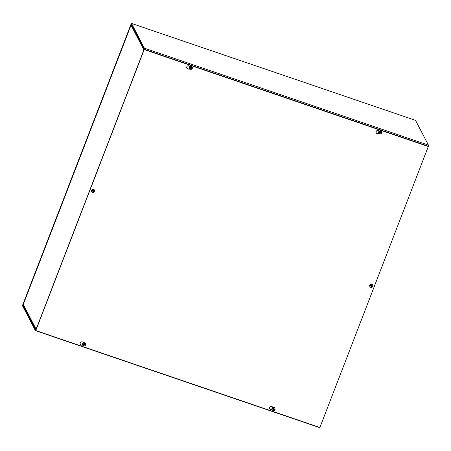 <?xml version="1.0" encoding="UTF-8"?>
<svg xmlns="http://www.w3.org/2000/svg" width="451" height="451" viewBox="0 0 451 451"><rect width="100%" height="100%" fill="white"/><g stroke="black" fill="none" stroke-linecap="round" stroke-linejoin="round"><path stroke-width="0.68" d="M415.546 120.366L428.45 145.132L428.292 146.53L319.877 427.503L35.798 330.544L144.213 49.571L428.292 146.53M144.157 49.255L144.371 48.172L131.534 23.435L131.083 24.061L22.759 304.786L22.55 305.868L35.415 330.634L37.388 325.96L35.668 329.878L22.86 304.983L131.247 24.162L144.089 48.905L142.606 53.28L144.157 49.255L428.241 146.214M377.775 133.541L376.506 133.113M188.388 68.902L187.12 68.473M319.674 427.435L35.454 330.634M37.658 325.261L142.403 53.799M37.506 325.12L36.018 329.055L23.294 304.402M131.044 25.16L143.773 49.79L142.426 53.748M35.871 329.433L23.305 305.209L23.26 304.481L131.021 25.217L131.529 24.698M82.832 345.235L81.721 345.184A1.731 1.663 -27.4 0 1 80.768 342.253A1.731 1.663 -27.4 0 1 82.899 342.14L83.785 342.76M80.284 344.203A1.731 1.663 152.6 0 0 81.62 344.987L82.696 345.038M190.159 69.183L188.259 69.088A1.731 1.663 -27.4 0 1 187.306 66.162A1.731 1.663 -27.4 0 1 189.431 66.043L189.956 66.415M186.821 68.112A1.731 1.663 152.6 0 0 188.157 68.89L189.871 68.98M272.218 409.874L271.107 409.818A1.731 1.663 -27.4 0 1 270.155 406.892A1.731 1.663 -27.4 0 1 272.286 406.774L273.171 407.4M269.67 408.843A1.731 1.663 152.6 0 0 271.006 409.626L272.083 409.677M379.55 133.823L377.645 133.727A1.731 1.663 -27.4 0 1 376.692 130.801A1.731 1.663 -27.4 0 1 378.817 130.683L379.347 131.049M376.207 132.746A1.731 1.663 152.6 0 0 377.543 133.53L379.257 133.614M379.635 133.823L379.579 133.823A1.516 1.454 -27.4 0 1 380.644 131.089L380.605 130.959A1.55 1.488 -27.4 0 1 380.988 131.089L381.027 131.218A4.127 0.863 110.7 0 1 380.847 131.731A4.127 0.958 119 0 1 380.819 131.788L380.988 131.089M428.191 146.333L144.213 49.571M144.111 49.379L35.798 330.544M379.725 132.188A0.552 0.53 -27.4 0 0 379.686 132.312L379.347 132.431A0.998 0.958 152.6 0 1 379.483 132.087A4.127 0.395 -158.1 0 0 380.12 132.34L380.283 132.267A4.127 0.462 108 0 0 380.475 131.675A4.127 0.654 -83.3 0 0 380.481 131.653A4.127 0.817 -72.6 0 0 380.644 131.089M380.413 131.872A0.552 0.53 -27.4 0 1 380.514 131.923L380.729 131.669M380.43 131.827A0.643 0.62 152.6 0 1 380.588 131.889L380.796 131.799M380.17 133.468A4.127 0.654 96.7 0 1 380.165 133.49A4.127 0.817 107.4 0 1 379.962 133.97L380.17 133.468A4.127 1.156 -74 0 0 380.39 132.921L380.554 132.848A4.127 1.082 24 0 0 381.163 133.045A0.998 0.958 152.6 0 0 381.292 132.707A4.127 0.445 -161.7 0 1 380.672 132.532L380.599 132.374A4.127 1.201 -70.3 0 0 380.819 131.788M380.672 132.532L380.514 131.923M381.027 131.218A1.516 1.454 -27.4 0 1 379.962 133.97M379.573 133.834A4.127 0.863 -69.3 0 0 379.793 133.406A4.127 0.958 -61 0 0 379.827 133.355A4.127 0.513 111.6 0 0 380.069 132.814L380.069 132.814M379.347 132.431A4.127 1.139 20.3 0 0 379.996 132.662L380.024 132.6M379.15 133.507A1.59 1.528 -27.4 0 1 379.488 130.965A1.59 1.528 -27.4 0 1 381.766 132.149M379.894 133.902A1.55 1.488 -27.4 0 1 379.59 133.806M381.163 133.045L380.689 132.65A0.552 0.53 -27.4 0 0 380.74 132.549M380.131 132.915L380.689 132.65M273.002 408.769A0.552 0.53 -27.4 0 0 272.962 408.894L272.624 409.012A0.998 0.958 152.6 0 1 272.759 408.668A4.127 0.395 -158.1 0 0 273.396 408.922L273.56 408.848A4.127 0.462 108 0 0 273.751 408.256A4.127 0.654 -83.3 0 0 273.757 408.234A4.127 0.817 -72.6 0 0 273.92 407.67L273.881 407.541A1.55 1.488 -27.4 0 1 274.264 407.67L274.304 407.8A4.127 0.863 110.7 0 1 274.123 408.313A4.127 0.958 119 0 1 274.095 408.369L274.264 407.67M273.689 408.454A0.552 0.53 -27.4 0 1 273.791 408.505L274.005 408.251M273.706 408.403A0.643 0.62 152.6 0 1 273.864 408.471L274.073 408.38M273.447 410.049A4.127 0.654 96.7 0 1 273.441 410.072A4.127 0.817 107.4 0 1 273.233 410.551L273.447 410.049A4.127 1.156 -74 0 0 273.667 409.502L273.825 409.429A4.127 1.082 24 0 0 274.439 409.626A0.998 0.958 152.6 0 0 274.569 409.288A4.127 0.445 -161.7 0 1 273.949 409.113L273.875 408.956A4.127 1.201 -70.3 0 0 274.095 408.369M273.949 409.113L273.791 408.505M274.304 407.8A1.516 1.454 -27.4 0 1 273.233 410.551M272.624 409.012A4.127 1.139 20.3 0 0 273.272 409.237L273.345 409.395A4.127 0.513 111.6 0 1 273.103 409.936A4.127 0.958 -61 0 1 273.069 409.982A4.127 0.863 -69.3 0 1 272.849 410.416A1.516 1.454 -27.4 0 1 273.92 407.67M272.962 408.894L273.345 409.395M272.427 410.089A1.59 1.528 -27.4 0 1 272.765 407.546A1.59 1.528 -27.4 0 1 275.042 408.73M273.171 410.483A1.55 1.488 -27.4 0 1 272.866 410.387M274.439 409.626L273.966 409.232A0.552 0.53 -27.4 0 0 274.016 409.13M273.407 409.497L273.966 409.232M190.339 67.549A0.552 0.53 -27.4 0 0 190.299 67.673L189.961 67.791A0.998 0.958 152.6 0 1 190.096 67.453A4.127 0.395 -158.1 0 0 190.734 67.706L190.897 67.627A4.127 0.462 108 0 0 191.089 67.036A4.127 0.654 -83.3 0 0 191.094 67.013A4.127 0.817 -72.6 0 0 191.258 66.449L191.218 66.32A1.55 1.488 -27.4 0 1 191.602 66.455L191.641 66.585A4.127 0.863 110.7 0 1 191.461 67.098A4.127 0.958 119 0 1 191.433 67.148L191.602 66.455M191.027 67.238A0.552 0.53 -27.4 0 1 191.128 67.284L191.342 67.036M191.044 67.188A0.643 0.62 152.6 0 1 191.201 67.25L191.41 67.165M190.784 68.834A4.127 0.654 96.7 0 1 190.779 68.851A4.127 0.817 107.4 0 1 190.57 69.33L190.784 68.834A4.127 1.156 -74 0 0 191.004 68.287L191.162 68.208A4.127 1.082 24 0 0 191.776 68.411A0.998 0.958 152.6 0 0 191.906 68.067A4.127 0.445 -161.7 0 1 191.286 67.892L191.213 67.74A4.127 1.201 -70.3 0 0 191.433 67.148M191.286 67.892L191.128 67.284M191.641 66.585A1.516 1.454 -27.4 0 1 190.57 69.33M189.961 67.791A4.127 1.139 20.3 0 0 190.61 68.022L190.683 68.174A4.127 0.513 111.6 0 1 190.44 68.721A4.127 0.958 -61 0 1 190.407 68.766A4.127 0.863 -69.3 0 1 190.187 69.195A1.516 1.454 -27.4 0 1 191.258 66.449M190.299 67.673L190.683 68.174M189.764 68.868A1.59 1.528 -27.4 0 1 190.102 66.331A1.59 1.528 -27.4 0 1 192.38 67.515M190.508 69.262A1.55 1.488 -27.4 0 1 190.204 69.166M191.776 68.411L191.303 68.016A0.552 0.53 -27.4 0 0 191.354 67.915M190.745 68.276L191.303 68.016M83.615 344.13A0.552 0.53 -27.4 0 0 83.576 344.254L83.238 344.372A0.998 0.958 152.6 0 1 83.373 344.034A4.127 0.395 -158.1 0 0 84.01 344.282L84.168 344.209A4.127 0.462 108 0 0 84.365 343.617A4.127 0.654 -83.3 0 0 84.371 343.594A4.127 0.817 -72.6 0 0 84.534 343.031L84.495 342.901A1.55 1.488 -27.4 0 1 84.878 343.036L84.918 343.166A4.127 0.863 110.7 0 1 84.737 343.679A4.127 0.958 119 0 1 84.709 343.73L84.878 343.036M84.303 343.82A0.552 0.53 -27.4 0 1 84.405 343.865L84.619 343.617M84.32 343.769A0.643 0.62 152.6 0 1 84.478 343.831L84.687 343.747M84.061 345.415A4.127 0.654 96.7 0 1 84.055 345.432A4.127 0.817 107.4 0 1 83.847 345.911L84.061 345.415A4.127 1.156 -74 0 0 84.281 344.868L84.438 344.789A4.127 1.082 24 0 0 85.053 344.992A0.998 0.958 152.6 0 0 85.183 344.649A4.127 0.445 -161.7 0 1 84.562 344.474L84.489 344.322A4.127 1.201 -70.3 0 0 84.709 343.73M84.562 344.474L84.405 343.865M84.918 343.166A1.516 1.454 -27.4 0 1 83.847 345.911M83.238 344.372A4.127 1.139 20.3 0 0 83.886 344.603L83.959 344.756A4.127 0.513 111.6 0 1 83.717 345.303A4.127 0.958 -61 0 1 83.683 345.348A4.127 0.863 -69.3 0 1 83.463 345.776A1.516 1.454 -27.4 0 1 84.534 343.031M83.576 344.254L83.959 344.756M83.04 345.449A1.59 1.528 -27.4 0 1 83.379 342.912A1.59 1.528 -27.4 0 1 85.656 344.096M83.785 345.844A1.55 1.488 -27.4 0 1 83.48 345.748M85.053 344.992L84.579 344.598A0.552 0.53 -27.4 0 0 84.63 344.496M84.021 344.857L84.579 344.598M370.75 285.624A0.552 0.53 -27.4 0 0 370.711 285.748L370.378 285.866A0.998 0.958 152.6 0 1 370.508 285.528A4.127 0.395 -158.1 0 0 371.145 285.782L371.308 285.709A4.127 0.462 108 0 0 371.5 285.117A4.127 0.654 -83.3 0 0 371.506 285.094A4.127 0.817 -72.6 0 0 371.669 284.53L371.63 284.395A1.55 1.488 -27.4 0 1 372.013 284.53L372.052 284.66A4.127 0.863 110.7 0 1 371.872 285.173A4.127 0.958 119 0 1 371.844 285.224L372.013 284.53M371.438 285.314A0.552 0.53 -27.4 0 1 371.539 285.359L371.754 285.111M371.455 285.263A0.643 0.62 152.6 0 1 371.613 285.331L371.821 285.241M371.122 286.785L371.196 286.932A4.127 0.817 107.4 0 1 370.987 287.405L371.196 286.909A4.127 0.654 96.7 0 1 371.196 286.932A4.127 1.156 -74 0 0 371.415 286.362L371.579 286.289A4.127 1.082 24 0 0 372.188 286.486A0.998 0.958 152.6 0 0 372.317 286.148A4.127 0.445 -161.7 0 1 371.697 285.968L371.63 285.816A4.127 1.201 -70.3 0 0 371.844 285.224M371.697 285.968L371.539 285.359M372.052 284.66A1.516 1.454 -27.4 0 1 370.987 287.405M370.378 285.866A4.127 1.139 20.3 0 0 371.021 286.097L371.094 286.255A4.127 0.513 111.6 0 1 370.852 286.797A4.127 0.958 -61 0 1 370.823 286.842A4.127 0.863 -69.3 0 1 370.598 287.276A1.516 1.454 -27.4 0 1 371.669 284.53M370.711 285.748L371.094 286.255M370.175 286.949A1.59 1.528 -27.4 0 1 370.513 284.406A1.59 1.528 -27.4 0 1 372.791 285.59M370.919 287.343A1.55 1.488 -27.4 0 1 370.615 287.248M372.188 286.486L371.72 286.092A0.552 0.53 -27.4 0 0 371.765 285.99M371.156 286.357L371.72 286.092M92.59 190.688A0.552 0.53 -27.4 0 0 92.551 190.812L92.213 190.931A0.998 0.958 152.6 0 1 92.348 190.593A4.127 0.395 -158.1 0 0 92.985 190.846L93.143 190.767A4.127 0.462 108 0 0 93.34 190.175A4.127 0.654 -83.3 0 0 93.346 190.153A4.127 0.817 -72.6 0 0 93.509 189.589L93.47 189.459A1.55 1.488 -27.4 0 1 93.853 189.595L93.893 189.724A4.127 0.863 110.7 0 1 93.712 190.237A4.127 0.958 119 0 1 93.684 190.288L93.853 189.595M93.278 190.378A0.552 0.53 -27.4 0 1 93.38 190.423L93.594 190.175M93.289 190.328A0.643 0.62 152.6 0 1 93.453 190.395L93.661 190.305M93.036 191.974A4.127 0.654 96.7 0 1 93.03 191.991A4.127 0.817 107.4 0 1 92.821 192.47L93.036 191.974A4.127 1.156 -74 0 0 93.256 191.427L93.413 191.354A4.127 1.082 24 0 0 94.028 191.551A0.998 0.958 152.6 0 0 94.158 191.213A4.127 0.445 -161.7 0 1 93.537 191.032L93.464 190.88A4.127 1.201 -70.3 0 0 93.684 190.288M93.537 191.032L93.38 190.423M93.893 189.724A1.516 1.454 -27.4 0 1 92.821 192.47M92.213 190.931A4.127 1.139 20.3 0 0 92.861 191.162L92.934 191.314A4.127 0.513 111.6 0 1 92.692 191.861A4.127 0.958 -61 0 1 92.658 191.906A4.127 0.863 -69.3 0 1 92.438 192.34A1.516 1.454 -27.4 0 1 93.509 189.589M92.551 190.812L92.934 191.314M92.015 192.008A1.59 1.528 -27.4 0 1 92.354 189.471A1.59 1.528 -27.4 0 1 94.625 190.655M92.759 192.408A1.55 1.488 -27.4 0 1 92.455 192.312M94.028 191.551L93.554 191.156A0.552 0.53 -27.4 0 0 93.605 191.055M92.996 191.421L93.554 191.156M144.371 48.172L428.45 145.132M23.356 305.316L22.832 305.135M415.613 120.389L131.534 23.435M22.86 304.983L23.266 305.118M381.202 132.684A0.908 0.874 -27.4 0 1 381.078 133.006M379.432 132.442A0.908 0.874 -27.4 0 1 379.556 132.12M380.554 132.848L380.458 132.526M274.479 409.266A0.908 0.874 -27.4 0 1 274.355 409.587M272.708 409.023A0.908 0.874 -27.4 0 1 272.827 408.702M273.825 409.429L273.734 409.108M191.816 68.045A0.908 0.874 -27.4 0 1 191.692 68.366M190.046 67.802A0.908 0.874 -27.4 0 1 190.164 67.481M191.162 68.208L191.072 67.892M85.092 344.626A0.908 0.874 -27.4 0 1 84.968 344.947M83.322 344.384A0.908 0.874 -27.4 0 1 83.441 344.062M84.438 344.789L84.348 344.474M372.227 286.12A0.908 0.874 -27.4 0 1 372.103 286.441M370.457 285.883A0.908 0.874 -27.4 0 1 370.581 285.556M371.579 286.289L371.483 285.968M94.067 191.185A0.908 0.874 -27.4 0 1 93.943 191.506M92.292 190.942A0.908 0.874 -27.4 0 1 92.416 190.621M93.413 191.354L93.323 191.032M319.494 427.593L35.415 330.634M131.506 23.407L415.585 120.366M131.016 25.183L23.26 304.431"/></g></svg>
